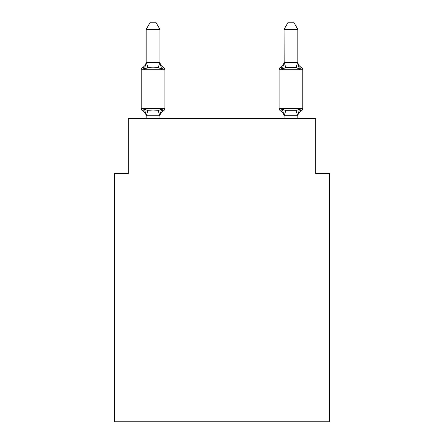 <?xml version="1.0" encoding="UTF-8"?>
<svg xmlns="http://www.w3.org/2000/svg" width="444" height="444" viewBox="0 0 444 444"><rect width="100%" height="100%" fill="white"/><g stroke="black" fill="none" stroke-linecap="round" stroke-linejoin="round"><path stroke-width="0.67" d="M329.553 421.8L329.553 173.604L315.762 173.604L315.762 118.448L128.238 118.448L128.238 173.604L114.447 173.604L114.447 421.8L329.553 421.8M163.364 110.861L161.672 108.919L163.364 110.861L161.672 108.919L163.364 110.861L161.672 108.919L163.364 110.861L161.672 108.919L163.364 110.861L161.672 108.919L163.364 110.861L161.672 108.919L163.364 110.861L161.672 108.919L163.364 110.861L161.672 108.919L163.364 110.861L161.672 108.919L163.364 110.861L161.672 108.919L163.364 110.861L161.672 108.919L163.364 110.861L161.672 108.919L163.364 110.861L161.672 108.919L163.364 110.861L161.672 108.919L163.364 110.861L161.672 108.919L163.364 110.861L161.672 108.919L163.364 110.861L161.672 108.919L159.84 115.784L146.27 115.784L144.439 108.919L142.746 110.861A2.758 2.758 0 0 1 141.198 108.38A2.758 2.758 0 0 0 142.746 110.861L144.439 108.919L142.746 110.861A2.758 2.758 0 0 1 141.198 108.38A2.758 2.758 0 0 0 142.746 110.861L144.439 108.919L142.746 110.861A2.758 2.758 0 0 1 141.198 108.38A2.758 2.758 0 0 0 142.746 110.861L144.439 108.919L142.746 110.861A2.758 2.758 0 0 1 141.198 108.38A2.758 2.758 0 0 0 142.746 110.861L144.439 108.919L142.746 110.861A2.758 2.758 0 0 1 141.198 108.38A2.758 2.758 0 0 0 142.746 110.861L144.439 108.919L142.746 110.861A2.758 2.758 0 0 1 141.198 108.38A2.758 2.758 0 0 0 142.746 110.861L144.439 108.919L142.746 110.861A2.758 2.758 0 0 1 141.198 108.38A2.758 2.758 0 0 0 142.746 110.861L144.439 108.919L142.746 110.861A2.758 2.758 0 0 1 141.198 108.38A2.758 2.758 0 0 0 142.746 110.861L144.439 108.919L142.746 110.861A2.758 2.758 0 0 1 141.198 108.38A2.758 2.758 0 0 0 142.746 110.861L144.439 108.919L142.746 110.861A2.758 2.758 0 0 1 141.198 108.38A2.758 2.758 0 0 0 142.746 110.861L144.439 108.919L142.746 110.861A2.758 2.758 0 0 1 141.198 108.38A2.758 2.758 0 0 0 142.746 110.861L144.439 108.919L142.746 110.861A2.758 2.758 0 0 1 141.198 108.38A2.758 2.758 0 0 0 142.746 110.861L144.439 108.919L142.746 110.861A2.758 2.758 0 0 1 141.198 108.38A2.758 2.758 0 0 0 142.746 110.861L144.439 108.919L142.746 110.861A2.758 2.758 0 0 1 141.198 108.38A2.758 2.758 0 0 0 142.746 110.861L144.439 108.919L142.746 110.861A2.758 2.758 0 0 1 141.198 108.38A2.758 2.758 0 0 0 142.746 110.861L144.439 108.919L142.746 110.861A2.758 2.758 0 0 1 141.198 108.38A2.758 2.758 0 0 0 142.746 110.861L144.439 108.919L142.746 110.861A2.758 2.758 0 0 1 141.198 108.38A2.758 2.758 0 0 0 142.746 110.861L144.439 108.919L142.746 110.861A2.758 2.758 0 0 1 141.198 108.38A2.758 2.758 0 0 0 142.746 110.861L144.439 108.919L142.746 110.861A2.758 2.758 0 0 1 141.198 108.38A2.758 2.758 0 0 0 142.746 110.861L144.439 108.919L142.746 110.861A2.758 2.758 0 0 1 141.198 108.38A2.758 2.758 0 0 0 142.746 110.861L144.439 108.919L142.746 110.861A2.758 2.758 0 0 1 141.198 108.38A2.758 2.758 0 0 0 142.746 110.861L144.439 108.919L142.746 110.861A2.758 2.758 0 0 1 141.198 108.38A2.758 2.758 0 0 0 142.746 110.861L144.439 108.919L142.746 110.861A2.758 2.758 0 0 1 141.198 108.38A2.758 2.758 0 0 0 142.746 110.861L144.439 108.919L142.746 110.861A2.758 2.758 0 0 1 141.198 108.38A2.758 2.758 0 0 0 142.746 110.861L144.439 108.919L142.746 110.861A2.758 2.758 0 0 1 141.198 108.38A2.758 2.758 0 0 0 142.746 110.861L144.439 108.919L142.746 110.861A2.758 2.758 0 0 1 141.198 108.38A2.758 2.758 0 0 0 142.746 110.861L144.439 108.919L142.746 110.861A2.758 2.758 0 0 1 141.198 108.38A2.758 2.758 0 0 0 142.746 110.861L144.439 108.919L142.746 110.861A2.758 2.758 0 0 1 141.198 108.38A2.758 2.758 0 0 0 142.746 110.861L144.439 108.919L142.746 110.861A2.758 2.758 0 0 1 141.198 108.38A2.758 2.758 0 0 0 142.746 110.861L144.439 108.919L142.746 110.861A2.758 2.758 0 0 1 141.198 108.38A2.758 2.758 0 0 0 142.746 110.861L144.439 108.919L142.746 110.861A2.758 2.758 0 0 1 141.198 108.38A2.758 2.758 0 0 0 142.746 110.861L144.439 108.919L142.746 110.861A2.758 2.758 0 0 1 141.198 108.38A2.758 2.758 0 0 0 142.746 110.861L144.439 108.919L142.746 110.861A2.758 2.758 0 0 1 141.198 108.38A2.758 2.758 0 0 0 142.746 110.861L144.439 108.919L142.746 110.861A2.758 2.758 0 0 1 141.198 108.38A2.758 2.758 0 0 0 142.746 110.861L144.439 108.919L142.746 110.861A2.758 2.758 0 0 1 141.198 108.38A2.758 2.758 0 0 0 142.746 110.861L144.439 108.919L147.885 110.695L153.058 110.972L158.231 110.695L161.672 108.919L163.364 110.861A2.758 2.758 0 0 0 164.913 108.38A2.758 2.758 0 0 1 163.364 110.861L162.576 110.484L163.364 110.861A2.758 2.758 0 0 0 164.913 108.38A2.758 2.758 0 0 1 163.364 110.861A2.758 2.758 0 0 0 164.913 108.38A2.758 2.758 0 0 1 163.364 110.861L162.576 110.484L163.364 110.861A2.758 2.758 0 0 0 164.913 108.38A2.758 2.758 0 0 1 163.364 110.861A2.758 2.758 0 0 0 164.913 108.38A2.758 2.758 0 0 1 163.364 110.861L162.576 110.484L163.364 110.861A2.758 2.758 0 0 0 164.913 108.38A2.758 2.758 0 0 1 163.364 110.861A2.758 2.758 0 0 0 164.913 108.38A2.758 2.758 0 0 1 163.364 110.861L162.576 110.484L163.364 110.861A2.758 2.758 0 0 0 164.913 108.38A2.758 2.758 0 0 1 163.364 110.861A2.758 2.758 0 0 0 164.913 108.38A2.758 2.758 0 0 1 163.364 110.861L162.576 110.484L163.364 110.861A2.758 2.758 0 0 0 164.913 108.38A2.758 2.758 0 0 1 163.364 110.861A2.758 2.758 0 0 0 164.913 108.38A2.758 2.758 0 0 1 163.364 110.861L162.576 110.484L163.364 110.861A2.758 2.758 0 0 0 164.913 108.38A2.758 2.758 0 0 1 163.364 110.861A2.758 2.758 0 0 0 164.913 108.38A2.758 2.758 0 0 1 163.364 110.861L162.576 110.484L163.364 110.861A2.758 2.758 0 0 0 164.913 108.38A2.758 2.758 0 0 1 163.364 110.861A2.758 2.758 0 0 0 164.913 108.38A2.758 2.758 0 0 1 163.364 110.861L162.576 110.484L163.364 110.861A2.758 2.758 0 0 0 164.913 108.38A2.758 2.758 0 0 1 163.364 110.861A2.758 2.758 0 0 0 164.913 108.38A2.758 2.758 0 0 1 163.364 110.861L162.576 110.484L163.364 110.861A2.758 2.758 0 0 0 164.913 108.38A2.758 2.758 0 0 1 163.364 110.861A2.758 2.758 0 0 0 164.913 108.38A2.758 2.758 0 0 1 163.364 110.861L162.576 110.484L163.364 110.861A2.758 2.758 0 0 0 164.913 108.38A2.758 2.758 0 0 1 163.364 110.861A2.758 2.758 0 0 0 164.913 108.38A2.758 2.758 0 0 1 163.364 110.861L162.576 110.484L163.364 110.861A2.758 2.758 0 0 0 164.913 108.38A2.758 2.758 0 0 1 163.364 110.861A2.758 2.758 0 0 0 164.913 108.38A2.758 2.758 0 0 1 163.364 110.861L162.576 110.484L163.364 110.861A2.758 2.758 0 0 0 164.913 108.38A2.758 2.758 0 0 1 163.364 110.861A2.758 2.758 0 0 0 164.913 108.38A2.758 2.758 0 0 1 163.364 110.861L162.576 110.484L163.364 110.861A2.758 2.758 0 0 0 164.913 108.38A2.758 2.758 0 0 1 163.364 110.861A2.758 2.758 0 0 0 164.913 108.38A2.758 2.758 0 0 1 163.364 110.861L162.576 110.484L163.364 110.861A2.758 2.758 0 0 0 164.913 108.38A2.758 2.758 0 0 1 163.364 110.861A2.758 2.758 0 0 0 164.913 108.38A2.758 2.758 0 0 1 163.364 110.861L162.576 110.484L163.364 110.861A2.758 2.758 0 0 0 164.913 108.38A2.758 2.758 0 0 1 163.364 110.861A2.758 2.758 0 0 0 164.913 108.38A2.758 2.758 0 0 1 163.364 110.861L162.576 110.484L163.364 110.861A2.758 2.758 0 0 0 164.913 108.38A2.758 2.758 0 0 1 163.364 110.861A2.758 2.758 0 0 0 164.913 108.38A2.758 2.758 0 0 1 163.364 110.861L162.576 110.484L163.364 110.861A2.758 2.758 0 0 0 164.913 108.38A2.758 2.758 0 0 1 163.364 110.861A2.758 2.758 0 0 0 164.913 108.38A2.758 2.758 0 0 1 163.364 110.861L161.672 108.919L163.364 110.861A6.066 6.066 0 0 0 159.951 116.317M145.255 68.309L144.439 69.231L142.746 67.294A2.758 2.758 0 0 0 141.198 69.769A2.758 2.758 0 0 1 142.746 67.294L143.534 67.671L142.746 67.294A2.758 2.758 0 0 0 141.198 69.769L141.198 108.38L164.913 108.38L164.913 69.769A2.758 2.758 0 0 0 163.364 67.294A2.758 2.758 0 0 1 164.913 69.769A2.758 2.758 0 0 0 163.364 67.294A2.758 2.758 0 0 1 164.913 69.769A2.758 2.758 0 0 0 163.364 67.294A2.758 2.758 0 0 1 164.913 69.769A2.758 2.758 0 0 0 163.364 67.294A2.758 2.758 0 0 1 164.913 69.769A2.758 2.758 0 0 0 163.364 67.294A2.758 2.758 0 0 1 164.913 69.769A2.758 2.758 0 0 0 163.364 67.294A2.758 2.758 0 0 1 164.913 69.769A2.758 2.758 0 0 0 163.364 67.294A2.758 2.758 0 0 1 164.913 69.769A2.758 2.758 0 0 0 163.364 67.294A2.758 2.758 0 0 1 164.913 69.769A2.758 2.758 0 0 0 163.364 67.294A2.758 2.758 0 0 1 164.913 69.769A2.758 2.758 0 0 0 163.364 67.294A2.758 2.758 0 0 1 164.913 69.769A2.758 2.758 0 0 0 163.364 67.294L161.672 69.231L163.364 67.294A2.758 2.758 0 0 1 164.913 69.769A2.758 2.758 0 0 0 163.364 67.294A2.758 2.758 0 0 1 164.913 69.769A2.758 2.758 0 0 0 163.364 67.294A2.758 2.758 0 0 1 164.913 69.769A2.758 2.758 0 0 0 163.364 67.294A2.758 2.758 0 0 1 164.913 69.769A2.758 2.758 0 0 0 163.364 67.294A2.758 2.758 0 0 1 164.913 69.769A2.758 2.758 0 0 0 163.364 67.294A2.758 2.758 0 0 1 164.913 69.769A2.758 2.758 0 0 0 163.364 67.294A2.758 2.758 0 0 1 164.913 69.769A2.758 2.758 0 0 0 163.364 67.294A2.758 2.758 0 0 1 164.913 69.769A2.758 2.758 0 0 0 163.364 67.294A2.758 2.758 0 0 1 164.913 69.769A2.758 2.758 0 0 0 163.364 67.294A2.758 2.758 0 0 1 164.913 69.769A2.758 2.758 0 0 0 163.364 67.294A2.758 2.758 0 0 1 164.913 69.769A2.758 2.758 0 0 0 163.364 67.294A2.758 2.758 0 0 1 164.913 69.769A2.758 2.758 0 0 0 163.364 67.294A2.758 2.758 0 0 1 164.913 69.769A2.758 2.758 0 0 0 163.364 67.294A2.758 2.758 0 0 1 164.913 69.769A2.758 2.758 0 0 0 163.364 67.294A2.758 2.758 0 0 1 164.913 69.769A2.758 2.758 0 0 0 163.364 67.294A2.758 2.758 0 0 1 164.913 69.769A2.758 2.758 0 0 0 163.364 67.294A2.758 2.758 0 0 1 164.913 69.769A2.758 2.758 0 0 0 163.364 67.294A2.758 2.758 0 0 1 164.913 69.769A2.758 2.758 0 0 0 163.364 67.294A2.758 2.758 0 0 1 164.913 69.769A2.758 2.758 0 0 0 163.364 67.294A2.758 2.758 0 0 1 164.913 69.769A2.758 2.758 0 0 0 163.364 67.294A2.758 2.758 0 0 1 164.913 69.769A2.758 2.758 0 0 0 163.364 67.294A2.758 2.758 0 0 1 164.913 69.769A2.758 2.758 0 0 0 163.364 67.294A2.758 2.758 0 0 1 164.913 69.769A2.758 2.758 0 0 0 163.364 67.294A2.758 2.758 0 0 1 164.913 69.769A2.758 2.758 0 0 0 163.364 67.294A2.758 2.758 0 0 1 164.913 69.769L141.198 69.769A2.758 2.758 0 0 1 142.746 67.294L143.534 67.671L142.746 67.294A2.758 2.758 0 0 0 141.198 69.769A2.758 2.758 0 0 1 142.746 67.294L143.534 67.671L142.746 67.294A2.758 2.758 0 0 0 141.198 69.769A2.758 2.758 0 0 1 142.746 67.294L143.534 67.671L142.746 67.294A2.758 2.758 0 0 0 141.198 69.769A2.758 2.758 0 0 1 142.746 67.294L143.534 67.671L142.746 67.294A2.758 2.758 0 0 0 141.198 69.769A2.758 2.758 0 0 1 142.746 67.294L143.534 67.671L142.746 67.294A2.758 2.758 0 0 0 141.198 69.769A2.758 2.758 0 0 1 142.746 67.294L143.534 67.671L142.746 67.294A2.758 2.758 0 0 0 141.198 69.769A2.758 2.758 0 0 1 142.746 67.294L143.534 67.671L142.746 67.294A2.758 2.758 0 0 0 141.198 69.769A2.758 2.758 0 0 1 142.746 67.294L143.534 67.671L142.746 67.294A2.758 2.758 0 0 0 141.198 69.769A2.758 2.758 0 0 1 142.746 67.294L143.534 67.671L142.746 67.294A2.758 2.758 0 0 0 141.198 69.769A2.758 2.758 0 0 1 142.746 67.294L143.534 67.671L142.746 67.294A2.758 2.758 0 0 0 141.198 69.769A2.758 2.758 0 0 1 142.746 67.294L143.534 67.671L142.746 67.294A2.758 2.758 0 0 0 141.198 69.769A2.758 2.758 0 0 1 142.746 67.294L143.534 67.671L142.746 67.294A2.758 2.758 0 0 0 141.198 69.769A2.758 2.758 0 0 1 142.746 67.294L143.534 67.671L142.746 67.294A2.758 2.758 0 0 0 141.198 69.769A2.758 2.758 0 0 1 142.746 67.294L143.534 67.671L142.746 67.294A2.758 2.758 0 0 0 141.198 69.769A2.758 2.758 0 0 1 142.746 67.294L143.534 67.671L142.746 67.294A2.758 2.758 0 0 0 141.198 69.769A2.758 2.758 0 0 1 142.746 67.294L143.534 67.671L142.746 67.294A2.758 2.758 0 0 0 141.198 69.769A2.758 2.758 0 0 1 142.746 67.294L144.439 69.231L142.746 67.294A6.066 6.066 0 0 0 146.159 61.838M159.951 29.371L146.159 29.371L150.3 22.2L155.811 22.2L159.951 29.371L159.951 62.648L161.672 69.231L163.364 67.294A6.066 6.066 0 0 1 159.951 61.838M146.159 116.317L146.159 116.317A6.066 6.066 0 0 0 142.746 110.861M159.951 115.501L160.595 112.254M301.254 110.861A2.758 2.758 0 0 0 302.802 108.38A2.758 2.758 0 0 1 301.254 110.861L300.466 110.484L301.254 110.861A2.758 2.758 0 0 0 302.802 108.38A2.758 2.758 0 0 1 301.254 110.861A2.758 2.758 0 0 0 302.802 108.38A2.758 2.758 0 0 1 301.254 110.861L300.466 110.484L301.254 110.861A2.758 2.758 0 0 0 302.802 108.38A2.758 2.758 0 0 1 301.254 110.861A2.758 2.758 0 0 0 302.802 108.38A2.758 2.758 0 0 1 301.254 110.861L300.466 110.484L301.254 110.861A2.758 2.758 0 0 0 302.802 108.38A2.758 2.758 0 0 1 301.254 110.861A2.758 2.758 0 0 0 302.802 108.38A2.758 2.758 0 0 1 301.254 110.861L300.466 110.484L301.254 110.861A2.758 2.758 0 0 0 302.802 108.38A2.758 2.758 0 0 1 301.254 110.861A2.758 2.758 0 0 0 302.802 108.38A2.758 2.758 0 0 1 301.254 110.861L300.466 110.484L301.254 110.861A2.758 2.758 0 0 0 302.802 108.38A2.758 2.758 0 0 1 301.254 110.861A2.758 2.758 0 0 0 302.802 108.38A2.758 2.758 0 0 1 301.254 110.861L300.466 110.484L301.254 110.861A2.758 2.758 0 0 0 302.802 108.38A2.758 2.758 0 0 1 301.254 110.861A2.758 2.758 0 0 0 302.802 108.38A2.758 2.758 0 0 1 301.254 110.861L300.466 110.484L301.254 110.861A2.758 2.758 0 0 0 302.802 108.38A2.758 2.758 0 0 1 301.254 110.861A2.758 2.758 0 0 0 302.802 108.38A2.758 2.758 0 0 1 301.254 110.861L300.466 110.484L301.254 110.861A2.758 2.758 0 0 0 302.802 108.38A2.758 2.758 0 0 1 301.254 110.861A2.758 2.758 0 0 0 302.802 108.38A2.758 2.758 0 0 1 301.254 110.861L300.466 110.484L301.254 110.861A2.758 2.758 0 0 0 302.802 108.38A2.758 2.758 0 0 1 301.254 110.861A2.758 2.758 0 0 0 302.802 108.38A2.758 2.758 0 0 1 301.254 110.861L300.466 110.484L301.254 110.861A2.758 2.758 0 0 0 302.802 108.38A2.758 2.758 0 0 1 301.254 110.861A2.758 2.758 0 0 0 302.802 108.38A2.758 2.758 0 0 1 301.254 110.861L300.466 110.484L301.254 110.861A2.758 2.758 0 0 0 302.802 108.38A2.758 2.758 0 0 1 301.254 110.861A2.758 2.758 0 0 0 302.802 108.38A2.758 2.758 0 0 1 301.254 110.861L300.466 110.484L301.254 110.861A2.758 2.758 0 0 0 302.802 108.38A2.758 2.758 0 0 1 301.254 110.861A2.758 2.758 0 0 0 302.802 108.38A2.758 2.758 0 0 1 301.254 110.861L300.466 110.484L301.254 110.861A2.758 2.758 0 0 0 302.802 108.38A2.758 2.758 0 0 1 301.254 110.861A2.758 2.758 0 0 0 302.802 108.38A2.758 2.758 0 0 1 301.254 110.861L300.466 110.484L301.254 110.861A2.758 2.758 0 0 0 302.802 108.38A2.758 2.758 0 0 1 301.254 110.861A2.758 2.758 0 0 0 302.802 108.38A2.758 2.758 0 0 1 301.254 110.861L300.466 110.484L301.254 110.861A2.758 2.758 0 0 0 302.802 108.38A2.758 2.758 0 0 1 301.254 110.861A2.758 2.758 0 0 0 302.802 108.38A2.758 2.758 0 0 1 301.254 110.861L300.466 110.484L301.254 110.861A2.758 2.758 0 0 0 302.802 108.38A2.758 2.758 0 0 1 301.254 110.861A2.758 2.758 0 0 0 302.802 108.38A2.758 2.758 0 0 1 301.254 110.861L300.466 110.484L301.254 110.861A2.758 2.758 0 0 0 302.802 108.38A2.758 2.758 0 0 1 301.254 110.861A2.758 2.758 0 0 0 302.802 108.38A2.758 2.758 0 0 1 301.254 110.861L299.561 108.919L301.254 110.861A6.066 6.066 0 0 0 297.841 116.317L297.841 116.317M297.841 61.838L297.841 61.838A6.066 6.066 0 0 0 301.254 67.294L299.561 69.231L301.254 67.294A2.758 2.758 0 0 1 302.802 69.769L302.802 108.38L279.087 108.38A2.758 2.758 0 0 0 280.636 110.861A2.758 2.758 0 0 1 279.087 108.38A2.758 2.758 0 0 0 280.636 110.861A6.066 6.066 0 0 1 284.049 116.317A6.066 6.066 0 0 0 280.636 110.861A2.758 2.758 0 0 1 279.087 108.38A2.758 2.758 0 0 0 280.636 110.861A2.758 2.758 0 0 1 279.087 108.38A2.758 2.758 0 0 0 280.636 110.861A6.066 6.066 0 0 1 284.049 116.317A6.066 6.066 0 0 0 280.636 110.861A2.758 2.758 0 0 1 279.087 108.38A2.758 2.758 0 0 0 280.636 110.861A2.758 2.758 0 0 1 279.087 108.38A2.758 2.758 0 0 0 280.636 110.861A6.066 6.066 0 0 1 284.049 116.317A6.066 6.066 0 0 0 280.636 110.861A2.758 2.758 0 0 1 279.087 108.38A2.758 2.758 0 0 0 280.636 110.861A2.758 2.758 0 0 1 279.087 108.38A2.758 2.758 0 0 0 280.636 110.861A6.066 6.066 0 0 1 284.049 116.317A6.066 6.066 0 0 0 280.636 110.861A2.758 2.758 0 0 1 279.087 108.38A2.758 2.758 0 0 0 280.636 110.861A2.758 2.758 0 0 1 279.087 108.38A2.758 2.758 0 0 0 280.636 110.861A6.066 6.066 0 0 1 284.049 116.317A6.066 6.066 0 0 0 280.636 110.861A2.758 2.758 0 0 1 279.087 108.38A2.758 2.758 0 0 0 280.636 110.861A2.758 2.758 0 0 1 279.087 108.38A2.758 2.758 0 0 0 280.636 110.861A6.066 6.066 0 0 1 284.049 116.317A6.066 6.066 0 0 0 280.636 110.861A2.758 2.758 0 0 1 279.087 108.38A2.758 2.758 0 0 0 280.636 110.861L282.329 108.919L280.636 110.861A2.758 2.758 0 0 1 279.087 108.38A2.758 2.758 0 0 0 280.636 110.861A6.066 6.066 0 0 1 284.049 116.317A6.066 6.066 0 0 0 280.636 110.861A2.758 2.758 0 0 1 279.087 108.38A2.758 2.758 0 0 0 280.636 110.861A2.758 2.758 0 0 1 279.087 108.38A2.758 2.758 0 0 0 280.636 110.861A6.066 6.066 0 0 1 284.049 116.317A6.066 6.066 0 0 0 280.636 110.861A2.758 2.758 0 0 1 279.087 108.38A2.758 2.758 0 0 0 280.636 110.861A2.758 2.758 0 0 1 279.087 108.38A2.758 2.758 0 0 0 280.636 110.861A6.066 6.066 0 0 1 284.049 116.317A6.066 6.066 0 0 0 280.636 110.861A2.758 2.758 0 0 1 279.087 108.38A2.758 2.758 0 0 0 280.636 110.861A2.758 2.758 0 0 1 279.087 108.38A2.758 2.758 0 0 0 280.636 110.861A6.066 6.066 0 0 1 284.049 116.317A6.066 6.066 0 0 0 280.636 110.861A2.758 2.758 0 0 1 279.087 108.38A2.758 2.758 0 0 0 280.636 110.861A2.758 2.758 0 0 1 279.087 108.38A2.758 2.758 0 0 0 280.636 110.861A6.066 6.066 0 0 1 284.049 116.317A6.066 6.066 0 0 0 280.636 110.861A2.758 2.758 0 0 1 279.087 108.38A2.758 2.758 0 0 0 280.636 110.861A2.758 2.758 0 0 1 279.087 108.38A2.758 2.758 0 0 0 280.636 110.861A6.066 6.066 0 0 1 284.049 116.317A6.066 6.066 0 0 0 280.636 110.861A2.758 2.758 0 0 1 279.087 108.38A2.758 2.758 0 0 0 280.636 110.861L282.329 108.919L280.636 110.861A2.758 2.758 0 0 1 279.087 108.38A2.758 2.758 0 0 0 280.636 110.861L282.329 108.919L280.636 110.861A6.066 6.066 0 0 1 284.049 116.317A6.066 6.066 0 0 0 280.636 110.861A2.758 2.758 0 0 1 279.087 108.38A2.758 2.758 0 0 0 280.636 110.861A2.758 2.758 0 0 1 279.087 108.38A2.758 2.758 0 0 0 280.636 110.861A6.066 6.066 0 0 1 284.049 116.317A6.066 6.066 0 0 0 280.636 110.861A2.758 2.758 0 0 1 279.087 108.38A2.758 2.758 0 0 0 280.636 110.861A2.758 2.758 0 0 1 279.087 108.38A2.758 2.758 0 0 0 280.636 110.861A6.066 6.066 0 0 1 284.049 116.317A6.066 6.066 0 0 0 280.636 110.861A2.758 2.758 0 0 1 279.087 108.38A2.758 2.758 0 0 0 280.636 110.861A2.758 2.758 0 0 1 279.087 108.38A2.758 2.758 0 0 0 280.636 110.861A6.066 6.066 0 0 1 284.049 116.317A6.066 6.066 0 0 0 280.636 110.861A2.758 2.758 0 0 1 279.087 108.38A2.758 2.758 0 0 0 280.636 110.861A2.758 2.758 0 0 1 279.087 108.38A2.758 2.758 0 0 0 280.636 110.861A6.066 6.066 0 0 1 284.049 116.317A6.066 6.066 0 0 0 280.636 110.861A2.758 2.758 0 0 1 279.087 108.38A2.758 2.758 0 0 0 280.636 110.861A2.758 2.758 0 0 1 279.087 108.38L279.087 69.769A2.758 2.758 0 0 1 280.636 67.294A2.758 2.758 0 0 0 279.087 69.769A2.758 2.758 0 0 1 280.636 67.294L281.424 67.671L280.636 67.294A2.758 2.758 0 0 0 279.087 69.769A2.758 2.758 0 0 1 280.636 67.294A2.758 2.758 0 0 0 279.087 69.769A2.758 2.758 0 0 1 280.636 67.294L281.424 67.671L280.636 67.294A2.758 2.758 0 0 0 279.087 69.769A2.758 2.758 0 0 1 280.636 67.294A2.758 2.758 0 0 0 279.087 69.769A2.758 2.758 0 0 1 280.636 67.294L281.424 67.671L280.636 67.294A2.758 2.758 0 0 0 279.087 69.769A2.758 2.758 0 0 1 280.636 67.294A2.758 2.758 0 0 0 279.087 69.769A2.758 2.758 0 0 1 280.636 67.294L281.424 67.671L280.636 67.294A2.758 2.758 0 0 0 279.087 69.769A2.758 2.758 0 0 1 280.636 67.294A2.758 2.758 0 0 0 279.087 69.769A2.758 2.758 0 0 1 280.636 67.294L281.424 67.671L280.636 67.294A2.758 2.758 0 0 0 279.087 69.769A2.758 2.758 0 0 1 280.636 67.294A2.758 2.758 0 0 0 279.087 69.769A2.758 2.758 0 0 1 280.636 67.294L281.424 67.671L280.636 67.294A2.758 2.758 0 0 0 279.087 69.769A2.758 2.758 0 0 1 280.636 67.294A2.758 2.758 0 0 0 279.087 69.769A2.758 2.758 0 0 1 280.636 67.294L281.424 67.671L280.636 67.294A2.758 2.758 0 0 0 279.087 69.769A2.758 2.758 0 0 1 280.636 67.294A2.758 2.758 0 0 0 279.087 69.769A2.758 2.758 0 0 1 280.636 67.294L281.424 67.671L280.636 67.294A2.758 2.758 0 0 0 279.087 69.769A2.758 2.758 0 0 1 280.636 67.294A2.758 2.758 0 0 0 279.087 69.769A2.758 2.758 0 0 1 280.636 67.294L281.424 67.671L280.636 67.294A2.758 2.758 0 0 0 279.087 69.769A2.758 2.758 0 0 1 280.636 67.294A2.758 2.758 0 0 0 279.087 69.769A2.758 2.758 0 0 1 280.636 67.294L281.424 67.671L280.636 67.294A2.758 2.758 0 0 0 279.087 69.769A2.758 2.758 0 0 1 280.636 67.294A2.758 2.758 0 0 0 279.087 69.769A2.758 2.758 0 0 1 280.636 67.294L281.424 67.671L280.636 67.294A2.758 2.758 0 0 0 279.087 69.769A2.758 2.758 0 0 1 280.636 67.294A2.758 2.758 0 0 0 279.087 69.769A2.758 2.758 0 0 1 280.636 67.294L281.424 67.671L280.636 67.294A2.758 2.758 0 0 0 279.087 69.769A2.758 2.758 0 0 1 280.636 67.294A2.758 2.758 0 0 0 279.087 69.769A2.758 2.758 0 0 1 280.636 67.294L281.424 67.671L280.636 67.294A2.758 2.758 0 0 0 279.087 69.769A2.758 2.758 0 0 1 280.636 67.294A2.758 2.758 0 0 0 279.087 69.769A2.758 2.758 0 0 1 280.636 67.294L281.424 67.671L280.636 67.294A2.758 2.758 0 0 0 279.087 69.769A2.758 2.758 0 0 1 280.636 67.294A2.758 2.758 0 0 0 279.087 69.769A2.758 2.758 0 0 1 280.636 67.294L281.424 67.671L280.636 67.294A2.758 2.758 0 0 0 279.087 69.769A2.758 2.758 0 0 1 280.636 67.294A2.758 2.758 0 0 0 279.087 69.769A2.758 2.758 0 0 1 280.636 67.294L281.424 67.671L280.636 67.294A2.758 2.758 0 0 0 279.087 69.769A2.758 2.758 0 0 1 280.636 67.294A2.758 2.758 0 0 0 279.087 69.769A2.758 2.758 0 0 1 280.636 67.294L281.424 67.671L280.636 67.294A2.758 2.758 0 0 0 279.087 69.769A2.758 2.758 0 0 1 280.636 67.294A2.758 2.758 0 0 0 279.087 69.769L302.802 69.769A2.758 2.758 0 0 0 301.254 67.294L299.561 69.231L298.124 64.724L299.561 69.231L301.254 67.294A2.758 2.758 0 0 1 302.802 69.769A2.758 2.758 0 0 0 301.254 67.294L299.561 69.231L298.124 64.724L299.561 69.231L301.254 67.294A2.758 2.758 0 0 1 302.802 69.769A2.758 2.758 0 0 0 301.254 67.294L299.561 69.231L298.124 64.724L299.561 69.231L301.254 67.294A2.758 2.758 0 0 1 302.802 69.769A2.758 2.758 0 0 0 301.254 67.294L299.561 69.231L298.124 64.724L299.561 69.231L301.254 67.294A2.758 2.758 0 0 1 302.802 69.769A2.758 2.758 0 0 0 301.254 67.294L299.561 69.231L298.124 64.724L299.561 69.231L301.254 67.294A2.758 2.758 0 0 1 302.802 69.769A2.758 2.758 0 0 0 301.254 67.294L299.561 69.231L298.124 64.724L299.561 69.231L301.254 67.294A2.758 2.758 0 0 1 302.802 69.769A2.758 2.758 0 0 0 301.254 67.294L299.561 69.231L298.124 64.724L299.561 69.231L301.254 67.294A2.758 2.758 0 0 1 302.802 69.769A2.758 2.758 0 0 0 301.254 67.294L299.561 69.231L298.124 64.724L299.561 69.231L301.254 67.294A2.758 2.758 0 0 1 302.802 69.769A2.758 2.758 0 0 0 301.254 67.294L299.561 69.231L298.124 64.724L299.561 69.231L301.254 67.294A2.758 2.758 0 0 1 302.802 69.769A2.758 2.758 0 0 0 301.254 67.294L299.561 69.231L298.124 64.724L299.561 69.231L301.254 67.294A2.758 2.758 0 0 1 302.802 69.769A2.758 2.758 0 0 0 301.254 67.294L299.561 69.231L298.124 64.724L299.561 69.231L301.254 67.294A2.758 2.758 0 0 1 302.802 69.769A2.758 2.758 0 0 0 301.254 67.294L299.561 69.231L298.124 64.724L299.561 69.231L301.254 67.294A2.758 2.758 0 0 1 302.802 69.769A2.758 2.758 0 0 0 301.254 67.294L299.561 69.231L298.124 64.724L299.561 69.231L301.254 67.294A2.758 2.758 0 0 1 302.802 69.769A2.758 2.758 0 0 0 301.254 67.294L299.561 69.231L298.124 64.724L299.561 69.231L301.254 67.294A2.758 2.758 0 0 1 302.802 69.769A2.758 2.758 0 0 0 301.254 67.294L299.561 69.231L298.124 64.724L299.561 69.231L301.254 67.294A2.758 2.758 0 0 1 302.802 69.769A2.758 2.758 0 0 0 301.254 67.294L299.561 69.231L298.124 64.724L299.561 69.231L301.254 67.294A2.758 2.758 0 0 1 302.802 69.769A2.758 2.758 0 0 0 301.254 67.294L299.561 69.231L298.124 64.724L299.561 69.231L301.254 67.294A2.758 2.758 0 0 1 302.802 69.769M297.841 118.448L297.841 115.751L284.049 115.751L282.329 108.919L280.636 110.861A6.066 6.066 0 0 1 284.049 116.317M282.967 67.05L282.329 69.231L280.636 67.294L282.329 69.231L280.636 67.294L282.329 69.231L280.636 67.294L282.329 69.231L280.636 67.294L282.329 69.231L280.636 67.294L282.329 69.231L280.636 67.294L282.329 69.231L280.636 67.294L282.329 69.231L280.636 67.294L282.329 69.231L280.636 67.294L282.329 69.231L280.636 67.294L282.329 69.231L280.636 67.294L282.329 69.231L280.636 67.294L282.329 69.231L280.636 67.294L282.329 69.231L280.636 67.294L282.329 69.231L280.636 67.294L282.329 69.231L280.636 67.294L282.329 69.231L280.636 67.294L282.329 69.231L280.636 67.294L282.329 69.231L282.967 67.05L282.329 69.231L282.967 67.05L282.329 69.231L282.967 67.05L282.329 69.231L282.967 67.05L282.329 69.231L282.967 67.05L282.329 69.231L282.967 67.05L282.329 69.231L282.967 67.05L282.329 69.231L282.967 67.05L282.329 69.231L282.967 67.05L282.329 69.231L282.967 67.05L282.329 69.231L282.967 67.05L282.329 69.231L282.967 67.05L282.329 69.231L282.967 67.05L282.329 69.231L282.967 67.05L282.329 69.231L282.967 67.05L282.329 69.231L282.967 67.05L282.329 69.231L282.967 67.05L282.329 69.231L285.769 67.455L284.16 62.365L297.73 62.365L299.561 69.231L296.115 67.455L285.769 67.455M161.672 69.231L158.231 67.455L153.058 67.183L147.885 67.455L144.439 69.231L142.746 67.294M282.329 108.919L280.636 110.861L282.329 108.919L280.636 110.861L282.329 108.919L280.636 110.861L282.329 108.919L280.636 110.861L282.329 108.919L280.636 110.861L282.329 108.919L280.636 110.861L282.329 108.919L280.636 110.861L282.329 108.919L280.636 110.861L282.329 108.919L280.636 110.861L282.329 108.919L280.636 110.861L282.329 108.919L280.636 110.861L282.329 108.919L280.636 110.861L282.329 108.919L280.636 110.861L282.329 108.919L280.636 110.861L282.329 108.919L280.636 110.861L282.329 108.919L285.769 110.695L296.115 110.695L299.561 108.919L297.73 115.784L296.115 110.695M159.951 62.404L158.231 67.455M284.049 115.751L284.049 118.448M146.159 29.371L146.159 62.404L159.84 62.365M144.439 69.231L146.159 62.404M159.951 118.448L159.951 115.751M146.159 118.448L146.159 115.501M297.841 62.404L297.841 29.371L284.049 29.371L284.16 62.365M282.329 69.231L284.049 62.404M299.561 69.231L298.124 64.724M284.049 61.838A6.066 6.066 0 0 1 280.636 67.294M284.049 29.371L288.189 22.2L293.7 22.2L297.841 29.371M147.885 110.695L146.27 115.784M158.231 110.695L159.84 115.784M146.27 62.365L147.885 67.455M284.16 115.784L285.769 110.695M296.115 67.455L297.73 62.365"/></g></svg>
